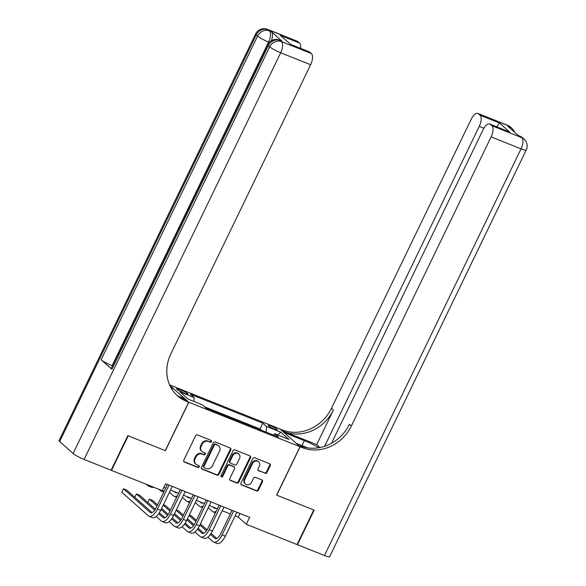 <?xml version="1.0" encoding="UTF-8"?>
<svg xmlns="http://www.w3.org/2000/svg" width="586" height="586" viewBox="0 0 586 586"><rect width="100%" height="100%" fill="white"/><g stroke="black" fill="none" stroke-linecap="round" stroke-linejoin="round"><path stroke-width="0.88" d="M211.429 441.624A1.069 0.945 131.6 0 0 210.997 440.32L197.511 434.929A1.524 1.348 131.6 0 0 195.592 435.779L183.777 460.215A1.524 1.348 131.6 0 0 184.385 462.083L197.87 467.474A1.069 0.945 131.6 0 0 198.793 465.57L197.05 464.874A4.871 4.322 131.6 0 1 195.914 464.171A4.871 4.322 131.6 0 1 195.087 458.904L196.068 456.868A4.871 4.322 131.6 0 1 202.229 454.15L203.979 454.846A1.069 0.945 131.6 0 0 204.895 452.941L203.152 452.245A4.871 4.322 131.6 0 1 202.016 451.55A4.871 4.322 131.6 0 1 201.188 446.276L202.177 444.239A4.871 4.322 131.6 0 1 208.338 441.522L210.081 442.218A1.069 0.945 131.6 0 0 211.429 441.624M202.016 451.55L201.474 451.066A4.871 4.322 131.6 0 1 200.654 445.8L201.635 443.763A4.871 4.322 131.6 0 1 207.796 441.046L209.546 441.741A1.069 0.945 131.6 0 0 210.923 440.284M183.799 461.585A1.524 1.348 131.6 0 0 183.85 461.607L197.335 466.991A1.069 0.945 131.6 0 0 198.713 465.54M195.914 464.171L195.372 463.694A4.871 4.322 131.6 0 1 194.545 458.428L195.534 456.391A4.871 4.322 131.6 0 1 201.694 453.667L203.437 454.37A1.069 0.945 131.6 0 0 204.822 452.912M271.106 426.103A4.966 0.696 25.8 0 0 268.359 425.473A4.966 0.696 25.8 0 0 274.548 429.157A4.966 0.696 25.8 0 0 277.295 429.794A4.966 0.696 25.8 0 0 271.106 426.103M265.04 473.342A1.524 1.348 131.6 0 0 266.967 472.492L270.278 465.636A1.524 1.348 131.6 0 0 269.67 463.768L254.69 457.783A1.524 1.348 131.6 0 0 252.764 458.633L240.949 483.069A1.524 1.348 131.6 0 0 241.564 484.937L256.543 490.922A1.524 1.348 131.6 0 0 258.463 490.072L262.469 481.787A1.524 1.348 131.6 0 0 261.854 479.927L255.445 477.363A1.524 1.348 131.6 0 0 253.518 478.213L251.533 482.322A4.073 3.611 131.6 0 1 245.439 484.007A4.073 3.611 131.6 0 1 244.743 479.604L252.522 463.519A4.073 3.611 131.6 0 1 258.624 461.827A4.073 3.611 131.6 0 1 259.312 466.229L258.016 468.91A1.524 1.348 131.6 0 0 258.631 470.778L264.506 472.858A1.524 1.348 131.6 0 0 266.425 472.008L269.743 465.152A1.524 1.348 131.6 0 0 269.714 463.79M276.599 495.119L313.774 509.974L297.051 544.555L246.303 524.272L249.643 517.35L165.604 483.758L162.256 490.672L111.508 470.39L128.224 435.808L165.399 450.671L188.802 402.26L300.003 446.708L276.599 495.119M230.811 449.858A1.524 1.348 131.6 0 0 230.195 447.99L215.216 442.005A1.524 1.348 131.6 0 0 213.297 442.855L201.481 467.291A1.524 1.348 131.6 0 0 202.089 469.159L217.069 475.143A1.524 1.348 131.6 0 0 218.996 474.294L230.811 449.858L230.269 449.381A1.524 1.348 131.6 0 0 230.247 448.012M234.957 449.894L249.929 455.879A1.524 1.348 131.6 0 1 250.544 457.747L238.729 482.183A1.524 1.348 131.6 0 1 236.803 483.032L230.393 480.469A1.524 1.348 131.6 0 1 229.785 478.608L234.576 468.697A1.524 1.348 131.6 0 0 233.96 466.83L229.712 465.13A1.524 1.348 131.6 0 0 227.786 465.98L222.797 476.301A1.069 0.945 131.6 0 1 221.017 475.59L233.03 450.744A1.524 1.348 131.6 0 1 234.957 449.894M182.561 392.364L185.403 393.499A4.813 0.681 25.8 0 0 188.069 394.114A4.813 0.681 25.8 0 0 182.07 390.54L179.228 389.404A4.813 0.681 25.8 0 0 176.562 388.789A4.813 0.681 25.8 0 0 182.561 392.364M169.581 384.87L280.108 429.047L300.003 446.708M188.802 402.26L169.815 385.412M261.488 430.285L260.001 428.967L262.806 423.158L190.399 394.21L194.164 397.55L193.893 401.432M262.806 423.158L266.571 426.498L280.797 432.182L288.964 439.434L274.746 433.75L278.504 437.09L206.096 408.149L202.338 404.809L188.113 399.125L179.939 391.866L194.164 397.55M260.001 428.967L204.609 406.823M235.147 515.878L238.238 517.108L246.303 524.272M163.853 487.376L165.655 488.094M170.497 490.035L178.584 493.266M183.425 495.199L191.512 498.437M196.354 500.371L204.448 503.601M209.29 505.535L217.377 508.773M222.219 510.706L230.305 513.937M239.989 513.49L238.238 517.108M274.746 433.75L273.149 434.951M266.169 432.16L266.571 426.498M280.797 432.182L277.823 434.98M201.503 468.661A1.524 1.348 131.6 0 0 201.555 468.683L216.534 474.667A1.524 1.348 131.6 0 0 218.453 473.818L230.269 449.381M215.699 444.459A1.069 0.945 131.6 0 0 214.351 445.06L203.979 466.507A1.069 0.945 131.6 0 0 204.404 467.818L206.25 468.551A4.871 4.322 131.6 0 0 212.41 465.826L219.501 451.169A4.871 4.322 131.6 0 0 218.673 445.895A4.871 4.322 131.6 0 0 217.538 445.199L215.157 443.983A1.069 0.945 131.6 0 0 213.809 444.584L214.351 445.06M204.162 467.665L203.62 467.181A1.069 0.945 131.6 0 1 203.445 466.031L213.809 444.584M218.673 445.895L218.131 445.419A4.871 4.322 131.6 0 0 216.996 444.723L217.538 445.199M215.157 443.983L216.996 444.723M229.807 479.971A1.524 1.348 131.6 0 0 229.859 479.993L236.268 482.556A1.524 1.348 131.6 0 0 238.194 481.707L250.01 457.263A1.524 1.348 131.6 0 0 249.98 455.901M234.312 467.049L233.777 466.573A1.524 1.348 131.6 0 0 233.426 466.353L229.17 464.654A1.524 1.348 131.6 0 0 227.243 465.504L222.255 475.825L222.797 476.301M220.981 476.44A1.069 0.945 131.6 0 0 222.255 475.825M239.542 458.413A4.073 3.611 131.6 0 0 238.854 454.003A4.073 3.611 131.6 0 0 232.752 455.696L230.012 461.365A1.524 1.348 131.6 0 0 230.628 463.226L234.876 464.925A1.524 1.348 131.6 0 0 236.803 464.075L239.542 458.413M238.854 454.003L238.319 453.527A4.073 3.611 131.6 0 0 232.217 455.219L232.752 455.696M230.276 463.013L229.734 462.53A1.524 1.348 131.6 0 1 229.478 460.889L232.217 455.219M258.045 470.28A1.524 1.348 131.6 0 0 258.096 470.302L264.506 472.858M258.624 461.827L258.089 461.35A4.073 3.611 131.6 0 0 251.987 463.043L252.522 463.519M245.439 484.007L244.897 483.531A4.073 3.611 131.6 0 1 244.208 479.128L251.987 463.043M240.978 484.439A1.524 1.348 131.6 0 0 241.029 484.461L256.001 490.445A1.524 1.348 131.6 0 0 257.928 489.596L261.935 481.311A1.524 1.348 131.6 0 0 261.905 479.941M146.229 484.27L147.679 485.552A11.639 5.135 -68.2 0 0 148.368 485.984A11.639 5.135 -68.2 0 0 150.404 485.933M148.368 485.984L151.606 487.274A11.639 5.135 -68.2 0 0 153.635 487.23M152.06 512.574L126.715 490.079L123.485 488.783L121.807 492.24L148.397 515.841A11.639 5.135 -68.2 0 0 149.093 516.273A11.639 5.135 -68.2 0 0 157.451 509.051L169.017 485.12M149.093 516.273L152.331 517.57A11.639 5.135 -68.2 0 0 160.681 510.34L172.247 486.417M167.406 484.483L156.103 507.857A7.757 3.428 111.8 0 1 150.536 512.677A7.757 3.428 111.8 0 1 150.075 512.384L123.485 488.783M282.064 41.196L280.123 40.419A9.31 4.109 -68.2 0 0 279.566 40.075L281.507 40.852A9.31 4.109 111.8 0 1 282.064 41.196L271.311 31.651A9.31 4.109 111.8 0 1 271.413 40.683M127.836 435.654L165.267 450.619L188.67 402.208L186.473 401.329A38.793 34.384 -48.4 0 1 177.433 395.762A38.793 34.384 -48.4 0 1 170.863 353.827L310.617 64.738L280.679 52.777L84.098 459.431L111.12 470.236L127.836 435.654M171.998 389.404L172.672 388.005L170.716 387.221M172.672 388.005L169.867 385.515M188.67 402.208L184.773 398.744L178.005 396.041M290.803 44.463L280.152 35.299L299.541 43.056L297.959 41.643L268.022 29.681L271.311 31.651M299.541 43.056A9.31 4.109 111.8 0 1 300.567 48.345M112.468 365.84L112.116 365.701A9.31 1.311 -154.2 0 1 101.136 359.738L257.598 36.076L256.258 34.882A9.31 8.248 131.6 0 1 268.022 29.681A9.31 4.109 -68.2 0 0 267.465 29.337L297.402 41.298A9.31 4.109 111.8 0 1 297.959 41.643M84.098 459.431A9.31 1.311 -154.2 0 1 73.111 453.469L59.669 441.536A9.31 1.311 -154.2 0 1 59.047 440.584L255.628 33.929A9.31 1.311 25.8 0 0 256.258 34.882L59.669 441.536M101.136 359.738L111.889 369.283A9.31 1.311 -154.2 0 1 111.259 368.33L267.729 44.668A9.31 1.311 25.8 0 0 268.351 45.62L111.889 369.283M290.722 44.411L309.254 51.824A9.31 4.109 111.8 0 1 309.811 52.169L290.422 44.419M73.111 453.469L269.699 46.814L268.351 45.62A9.31 8.248 131.6 0 1 280.123 40.419L281.47 41.613L311.4 53.575L309.811 52.169M311.4 53.575A9.31 4.109 111.8 0 1 310.617 64.738M186.473 401.329L184.539 399.608A38.793 34.384 -48.4 0 1 176.489 394.883M280.152 35.299L290.766 44.433M507.842 125.411A9.31 9.31 0 0 1 510.567 127.096A9.31 8.248 131.6 0 0 508.399 125.763L478.462 113.794A9.31 4.109 -68.2 0 0 477.905 113.45L507.842 125.411A9.31 4.109 111.8 0 1 508.399 125.763L509.739 126.95L507.798 126.18L518.551 135.725L521.84 137.688A9.31 4.109 111.8 0 1 521.049 148.851L491.119 136.89A9.31 4.109 -68.2 0 0 491.903 125.726L521.84 137.688A9.31 8.248 -48.4 0 1 524.009 139.029A9.31 9.31 0 0 1 526.206 150.045A9.31 1.311 25.8 0 1 521.049 148.851L324.468 555.513L297.439 544.709L314.162 510.128L276.724 495.17L300.127 446.759L302.325 447.638A38.793 34.384 131.6 0 0 351.366 425.978L491.119 136.89M318.909 447.726A17.455 2.461 25.8 0 0 304.368 440.643L284.129 432.556L280.233 429.099L282.43 429.978A38.793 34.384 131.6 0 0 331.471 408.317L471.225 119.229A9.31 4.109 -68.2 0 1 477.905 113.45M296.208 443.338L307.701 447.88M296.23 443.294L300.127 446.759M316.696 444.613L284.371 431.692A38.793 34.384 131.6 0 0 333.412 410.039L316.696 444.613L319.971 447.528M496.716 126.752L499.44 122.957L509.71 132.07L490.321 124.32L491.903 125.726M490.321 124.32A9.31 4.109 -68.2 0 0 489.764 123.976A9.31 4.109 -68.2 0 0 483.076 129.755L331.537 443.236M526.206 150.045L329.625 556.7A9.31 1.311 -154.2 0 1 324.468 555.513M324.6 446.298L479.26 126.364A9.31 4.109 -68.2 0 0 480.051 115.2L499.44 122.957M478.462 113.794L480.051 115.2M302.325 447.638L300.391 445.917A38.793 34.384 131.6 0 0 349.432 424.257L351.366 425.978M509.71 132.07L489.764 123.976M164.153 487.501A7.757 3.428 111.8 0 1 163.736 487.618M159.165 489.435L160.608 490.716A11.639 5.135 -68.2 0 0 161.304 491.149A11.639 5.135 -68.2 0 0 164.483 490.519M177.082 492.665A7.757 3.428 111.8 0 1 175.668 492.716A7.757 3.428 111.8 0 1 175.207 492.43L174.159 491.493M169.427 492.24L173.537 495.888A11.639 5.135 -68.2 0 0 174.232 496.32A11.639 5.135 -68.2 0 0 177.411 495.69M190.011 497.836A7.757 3.428 111.8 0 1 188.604 497.888A7.757 3.428 111.8 0 1 188.135 497.595L187.088 496.664M182.356 497.411L186.465 501.052A11.639 5.135 -68.2 0 0 187.161 501.491A11.639 5.135 -68.2 0 0 190.34 500.862M202.946 503A7.757 3.428 111.8 0 1 201.533 503.052A7.757 3.428 111.8 0 1 201.071 502.766L200.016 501.836M195.292 502.576L199.394 506.223A11.639 5.135 -68.2 0 0 200.09 506.656A11.639 5.135 -68.2 0 0 203.276 506.026M156.184 516.449L161.333 521.013A11.639 5.135 -68.2 0 0 162.022 521.445A11.639 5.135 -68.2 0 0 170.38 514.215L181.946 490.292M162.022 521.445L165.259 522.734A11.639 5.135 -68.2 0 0 173.61 515.512L185.176 491.581M180.334 489.647L169.032 513.021A7.757 3.428 111.8 0 1 163.465 517.841A7.757 3.428 111.8 0 1 163.003 517.555L158.689 513.724M164.988 517.746L159.348 512.735M155.371 509.205L139.644 495.243L136.413 493.954L134.809 497.265M154.711 510.194L136.413 493.954M169.12 521.613L174.262 526.177A11.639 5.135 -68.2 0 0 174.958 526.616A11.639 5.135 -68.2 0 0 183.308 519.386L194.874 495.463M174.958 526.616L178.188 527.905A11.639 5.135 -68.2 0 0 186.538 520.676L198.105 496.752M193.263 494.818L181.96 518.192A7.757 3.428 111.8 0 1 176.393 523.012A7.757 3.428 111.8 0 1 175.932 522.719L171.617 518.888M177.924 522.91L172.284 517.907M168.299 514.376L161.604 508.428M157.561 504.839L152.572 500.415L149.342 499.118L147.745 502.429M167.64 515.365L161.069 509.534M157.026 505.945L149.342 499.118M182.048 526.785L187.19 531.348A11.639 5.135 -68.2 0 0 187.886 531.78A11.639 5.135 -68.2 0 0 196.237 524.551L207.803 500.627M187.886 531.78L191.117 533.077A11.639 5.135 -68.2 0 0 199.467 525.847L211.033 501.916M206.191 499.983L194.896 523.364A7.757 3.428 111.8 0 1 189.322 528.176A7.757 3.428 111.8 0 1 188.86 527.891L184.546 524.06M190.853 528.081L185.213 523.071M181.235 519.54L174.533 513.6M170.489 510.01L165.508 505.579L163.391 504.736M180.569 520.529L173.998 514.698M169.955 511.109L163.208 505.117M194.977 531.949L200.119 536.52A11.639 5.135 -68.2 0 0 200.815 536.952A11.639 5.135 -68.2 0 0 209.165 529.722L220.732 505.799M200.815 536.952L204.045 538.241A11.639 5.135 -68.2 0 0 212.403 531.011L223.969 507.088M219.127 505.154L207.825 528.528A7.757 3.428 111.8 0 1 202.258 533.348A7.757 3.428 111.8 0 1 201.789 533.055L197.475 529.231M203.781 533.245L198.141 528.242M194.164 524.712L187.461 518.764M183.418 515.175L178.437 510.75L176.32 509.908M193.505 525.701L186.934 519.87M182.891 516.281L176.137 510.289M215.875 508.172A7.757 3.428 111.8 0 1 214.461 508.223A7.757 3.428 111.8 0 1 214 507.937L212.945 507M208.22 507.747L212.33 511.395A11.639 5.135 -68.2 0 0 213.018 511.827A11.639 5.135 -68.2 0 0 216.205 511.197M207.905 537.12L213.048 541.684A11.639 5.135 -68.2 0 0 213.744 542.116A11.639 5.135 -68.2 0 0 222.101 534.893L233.668 510.963M213.744 542.116L216.981 543.412A11.639 5.135 -68.2 0 0 225.332 536.183L236.898 512.259M232.056 510.318L220.754 533.7A7.757 3.428 111.8 0 1 215.187 538.512A7.757 3.428 111.8 0 1 214.725 538.226L210.403 534.395M216.71 538.417L211.07 533.407M207.092 529.876L200.397 523.935M196.354 520.346L191.366 515.922L189.249 515.072M206.433 530.872L199.863 525.034M195.819 521.445L189.066 515.453M178.701 390.496L179.228 389.404M181.426 391.88L182.07 390.54M207.796 441.046L208.338 441.522M201.635 443.763L202.177 444.239M200.654 445.8L201.188 446.276M203.437 454.37L203.979 454.846M201.694 453.667L202.229 454.15M195.534 456.391L196.068 456.868M194.545 458.428L195.087 458.904M197.335 466.991L197.87 467.474M183.85 461.607L184.385 462.083M209.546 441.741L210.081 442.218M218.453 473.818L218.996 474.294M216.534 474.667L217.069 475.143M201.555 468.683L202.089 469.159M203.445 466.031L203.979 466.507M250.01 457.263L250.544 457.747M238.194 481.707L238.729 482.183M236.268 482.556L236.803 483.032M229.859 479.993L230.393 480.469M233.426 466.353L233.96 466.83M229.17 464.654L229.712 465.13M227.243 465.504L227.786 465.98M229.478 460.889L230.012 461.365M258.096 470.302L258.631 470.778M244.208 479.128L244.743 479.604M261.935 481.311L262.469 481.787M257.928 489.596L258.463 490.072M256.001 490.445L256.543 490.922M241.029 484.461L241.564 484.937M269.743 465.152L270.278 465.636M266.425 472.008L266.967 472.492M157.451 509.051L160.681 510.34M150.075 512.384L151.071 512.787M269.333 42.339L268.586 42.038L112.116 365.701M268.586 42.038A9.31 4.109 -68.2 0 0 269.37 30.875A9.31 8.248 -48.4 0 0 257.598 36.076A9.31 1.311 25.8 0 0 268.586 42.038M280.679 52.777A9.31 4.109 -68.2 0 0 281.47 41.613A9.31 8.248 -48.4 0 0 269.699 46.814A9.31 1.311 25.8 0 0 280.679 52.777M284.371 431.692L282.43 429.978M333.412 410.039L331.471 408.317M483.904 128.224L479.26 126.364M519.936 136.15A9.31 4.109 111.8 0 1 520.493 136.501A9.31 8.248 131.6 0 1 522.661 137.835A9.31 9.31 0 0 0 519.936 136.15L518.302 135.498M514.493 132.121A9.31 9.31 0 0 0 511.908 128.29A9.31 8.248 -48.4 0 0 509.739 126.95A9.31 4.109 111.8 0 1 510.684 128.737M301.98 445.594L304.368 440.643M175.207 492.43L176.203 492.826M188.135 497.595L189.139 497.997M201.071 502.766L202.067 503.162M170.38 514.215L173.61 515.512M163.003 517.555L163.999 517.951M183.308 519.386L186.538 520.676M175.932 522.719L176.928 523.122M196.237 524.551L199.467 525.847M188.86 527.891L189.857 528.286M209.165 529.722L212.403 531.011M201.789 533.055L202.793 533.458M214 507.937L214.996 508.333M222.101 534.893L225.332 536.183M214.725 538.226L215.721 538.629M267.465 29.337A9.31 9.31 0 0 0 255.628 33.929M279.566 40.075A9.31 9.31 0 0 0 267.729 44.668M522.661 137.835L524.009 139.029M510.567 127.096L511.908 128.29M161.304 491.149L163.714 492.115M174.232 496.32L176.642 497.287M187.161 501.491L189.571 502.451M200.09 506.656L202.5 507.623M213.018 511.827L215.436 512.787"/></g></svg>
